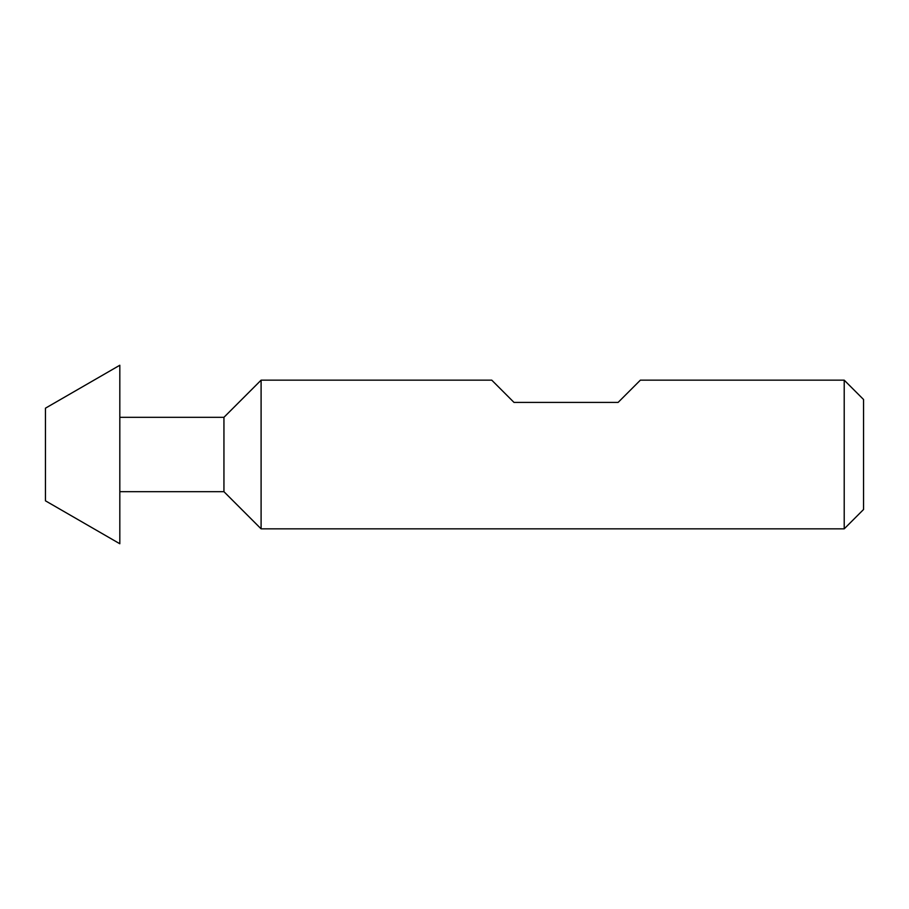 <?xml version="1.0" encoding="UTF-8"?>
<svg xmlns="http://www.w3.org/2000/svg" width="909" height="909" viewBox="0 0 909 909"><rect width="100%" height="100%" fill="white"/><g stroke="black" fill="none" stroke-linecap="round" stroke-linejoin="round"><path stroke-width="1.36" d="M45.45 500.814L45.45 408.186L119.818 365.248L119.818 543.752L45.45 500.814M119.818 491.689L223.944 491.689L223.944 417.311L119.818 417.311M223.944 491.689L261.099 528.845L261.099 380.155L223.944 417.311M844.211 380.155L863.55 399.494L863.55 509.506L844.211 528.845L844.211 380.155L640.368 380.155L618.12 402.403L513.994 402.403L491.758 380.155L261.099 380.155M844.211 528.845L261.099 528.845"/></g></svg>
